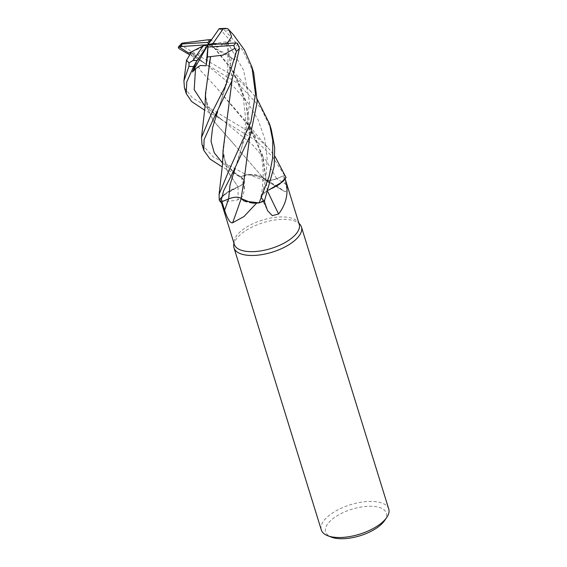 <?xml version="1.0" encoding="UTF-8"?>
<svg xmlns="http://www.w3.org/2000/svg" width="567" height="567" viewBox="0 0 567 567"><rect width="100%" height="100%" fill="white"/><g stroke="black" fill="none" stroke-linecap="round" stroke-linejoin="round"><path stroke-width="0.43" stroke-dasharray="2.83 2.13" d="M202.001 144.514L213.249 156.882L246.184 174.679L261.16 176.465L264.137 179.094L261.16 176.465L246.269 174.671A35.26 15.401 -17.2 0 0 240.883 176.698L222.314 167.01M240.401 176.195L243.718 179.682C245.192 181.993 243.278 184.417 237.984 186.954C243.278 184.417 245.192 181.993 243.718 179.682L240.401 176.195M226.878 120.537L223.164 153.118L227.296 170.858L238.112 186.933L226.368 192.9L219.28 200.002A35.26 15.401 -17.2 0 0 220.783 202.171A35.26 15.401 -17.2 0 1 219.28 200.002L220.159 198.677A33.977 14.841 -17.2 0 0 220.202 198.833A33.977 14.841 -17.2 0 0 221.931 201.675L228.636 198.861C234.369 196.756 238.537 196.629 241.145 198.478M299.206 224.248A33.977 14.841 -17.2 0 0 297.923 221.895A33.977 14.841 -17.2 0 0 278.702 217.019A33.977 14.841 -17.2 0 0 234.029 241.677A33.977 14.841 -17.2 0 0 234.291 244.342M220.152 198.648A33.977 14.841 -17.2 0 0 220.159 198.677L222.746 195.813A28.088 12.268 -17.2 0 0 220.152 198.648C221.08 201.59 227.006 201.994 237.927 199.868L242.669 196.444L244.349 190.328L243.782 185.707L241.329 177.131A33.977 14.841 -17.2 0 1 248.644 174.494A33.977 14.841 -17.2 0 1 248.693 174.48L267.865 182L277.787 186.649L285.059 191.809L287.256 190.377L283.394 175.898L276.689 178.711A594.889 491.298 84.7 0 0 285.959 184.332M300.106 224.539A35.303 15.422 -17.2 0 0 280.133 219.472A35.303 15.422 -17.2 0 0 233.717 245.093M388.749 509.024A35.303 15.422 -17.2 0 0 367.444 501.512A35.303 15.422 -17.2 0 0 321.298 529.904M384.49 520.719A31.773 13.877 -17.2 0 0 367.14 506.345A31.773 13.877 -17.2 0 0 331.61 519.755A31.773 13.877 -17.2 0 0 331.426 537.147M237.927 199.868A597.668 229.72 42.1 0 0 238.005 187.004A10.149 4.437 -17.2 0 0 244.405 181.079A10.149 4.437 -17.2 0 0 243.803 179.675L241.329 177.131M238.005 187.004A28.088 12.268 -17.2 0 0 222.746 195.813L238.048 186.947L226.694 169.568L223.065 150.354M222.611 163.147L240.266 177.138L243.739 179.696L240.883 176.698A35.26 15.401 -17.2 0 1 246.269 174.671L253.371 174.551A28.088 12.268 -17.2 0 0 248.693 174.48M243.739 179.696C245.227 182.05 243.271 184.495 237.885 187.032M251.954 203.029A28.088 12.268 -17.2 0 1 241.202 198.5A597.668 359.662 -60.9 0 1 241.166 198.606M241.202 198.5A10.149 4.437 -17.2 0 0 228.636 198.861A594.889 357.99 -60.9 0 1 228.621 198.904M244.526 176.847L241.095 198.507M267.95 191.922A597.668 363.653 -107.9 0 1 267.319 190.569A10.149 4.437 -17.2 0 0 261.111 197.309A10.149 4.437 -17.2 0 0 261.522 197.904L263.995 200.449L261.585 197.876L261.04 196.019L267.248 190.625L268.574 190.129M264.179 201.009L263.995 200.449L264.463 200.888M267.319 190.569A28.088 12.268 -17.2 0 0 282.586 181.759M256.688 203.078A33.977 14.841 -17.2 0 0 263.995 200.449M259.055 202.908A35.26 15.401 -17.2 0 0 264.449 200.874A35.26 15.401 -17.2 0 1 259.055 202.908M277.787 186.649L261.869 176.947A28.088 12.268 -17.2 0 1 264.123 179.08A597.668 493.588 84.7 0 0 283.939 191.044M261.869 176.947A28.088 12.268 -17.2 0 0 253.371 174.551L264.187 179.009M264.123 179.08A10.149 4.437 -17.2 0 0 264.669 179.519A10.149 4.437 -17.2 0 0 276.689 178.711M285.123 178.74L285.173 178.896A33.977 14.841 -17.2 0 0 285.123 178.74A33.977 14.841 -17.2 0 0 283.394 175.898M205.481 93.654L207.26 107.447L212.859 119.984L264.201 179.03M286.073 177.528A35.303 15.422 -17.2 0 0 284.584 175.387L276.661 178.662L284.542 175.409A35.26 15.401 -17.2 0 1 286.044 177.57A35.26 15.401 -17.2 0 0 284.542 175.409L276.675 178.683C270.898 180.809 266.717 180.916 264.137 179.016C266.766 180.873 270.941 180.753 276.661 178.662C270.941 180.753 266.766 180.873 264.158 179.03M190.562 53.461L200.605 70.62L216.906 88.126L246.503 122.096L262.344 154.685L267.284 190.59L268.595 190.08L267.192 190.576L261.047 195.984L261.593 197.855L264.924 201.384L261.593 197.855L261.047 195.984L267.248 190.625M190.597 53.447L200.647 70.634L216.927 88.154L249.686 127.001L263.216 157.846L267.284 190.632M234.362 144.769L264.229 179.073M246.184 174.679A35.303 15.422 -17.2 0 0 240.862 176.684L240.862 176.684M271.267 129.503L261.068 108.134L238.062 83.562L196.855 58.521L189.484 54.715M181.964 43.177L181.908 45.665L236.262 77.736L251.146 91.755L257.333 99.494M284.584 175.387L272.394 156.556L255.653 140.375L214.893 115.555L204.751 110.267M184.431 87.75L192.341 97.786L253.818 134.471L268.56 148.356L274.917 156.279M227.75 28.591L233.441 34.793M253.69 72.725L242.499 49.889L224.837 30.427L220.152 28.35M227.863 43.439L232.073 80.245M219.252 200.052L226.361 192.908L238.027 186.919M227.828 43.446L232.045 80.316M237.474 43.34L235.355 51.271L234.618 59.939L227.814 55.127L228.501 55.027L226.786 44.779L227.282 43.482M190.944 52.965L194.105 53.886L194.928 57.983L191.554 51.788M234.384 144.798L213.624 121.118L207.841 109.247L205.566 96.277L209.301 63.596M219.897 28.378L224.858 34.814L230.975 41.015L227.268 42.1L217.352 47.224L211.293 39.981M207.678 39.832L232.137 70.287L246.099 102.818L249.608 137.249M207.685 39.832L228.997 65.396L238.509 81.811L245.27 99.594L248.92 118.262L249.636 137.171M226.786 44.779L218.734 44.013M230.975 41.015L208.054 44.687L217.352 47.224M191.504 51.93L208.054 44.687L194.928 57.983M234.618 59.939L208.054 44.687L228.501 55.027M243.803 179.675A594.889 228.657 42.1 0 1 243.782 185.707M261.522 197.904A594.889 361.966 -107.9 0 0 266.809 208.869M191.292 52.929L205.233 63.639L234.433 87.502L247.673 102.549L258.077 119.701L264.69 138.561L267.156 158.448L265.803 178.506L261.593 197.876M276.661 178.662L266.334 160.801L252.868 145.145L222.831 120.487L214.893 115.555M181.908 45.665A35.303 15.422 -17.2 0 0 178.988 48.585M229.522 30.646A35.303 15.422 -17.2 0 0 224.837 30.427M231.485 57.969L226.58 83.774L217.608 111.401M232.165 172.212L240.273 177.138L232.959 171.248L226.977 164.558C224.482 160.737 223.207 156.924 223.164 153.118M194.098 53.886C197.316 57.437 201.03 60.69 205.233 63.639L196.855 58.521M205.056 106.341L222.824 120.487L214.39 113.535C210.229 109.162 207.912 106.072 207.444 104.264L205.566 96.277M227.268 42.093L243.661 70.372L249.572 102.471L245.646 134.889L235.142 168.229M220.202 198.833L221.187 202.001M234.029 241.677L233.902 243.08M244.405 181.079L244.349 190.328M261.111 197.309L267.532 210.633M264.669 179.519L285.059 191.809M249.686 127.001C253.832 132.898 257.567 141.92 260.884 154.054C262.585 161.822 263.343 169.313 263.145 176.514C262.79 184.977 262.096 191.469 261.047 195.984L261.04 196.019M297.923 221.895L298.816 222.98M215.602 115.136L219.11 107.085C222.285 97.602 224.383 90.245 225.39 85.007C227.424 76.439 228.232 66.481 227.814 55.127M246.503 122.096L256.908 135.258L268.56 148.363M232.137 70.287C238.133 80.634 241.818 89.473 243.193 96.801L245.582 118.418C245.624 125.187 244.746 132.997 242.945 141.849C241.074 150.673 238.154 159.937 236.588 164.09L232.831 172.503M251.146 91.755L233.703 71.733L228.997 65.396"/><path stroke-width="0.85" d="M249.636 137.171L244.519 176.883L241.095 198.507L251.954 203.029A28.088 12.268 -17.2 0 0 256.631 203.092L243.959 216.551L232.612 222.803C229.422 223.589 226.084 214.985 224.631 210.244L221.931 201.675L220.783 202.171L228.65 198.875C234.433 196.77 238.608 196.657 241.188 198.556M257.333 99.494L269.453 123.641L272.777 140.496L272.635 157.902L269.148 176.344L259.14 202.901L244.15 201.058L241.095 198.471L244.15 201.058L259.055 202.908L256.688 203.078A33.977 14.841 -17.2 0 1 256.631 203.092M221.187 202.001L234.291 244.342A33.977 14.841 -17.2 0 0 254.796 251.571A33.977 14.841 -17.2 0 0 299.206 224.248L285.173 178.896A33.977 14.841 -17.2 0 0 285.173 178.896A33.977 14.841 -17.2 0 1 285.18 178.924C289.021 191.398 286.838 203.085 278.631 213.979L272.28 215.651L267.532 210.633L263.995 200.449M233.902 243.08L233.717 245.093A35.303 15.422 -17.2 0 0 233.994 247.857A35.303 15.422 -17.2 0 0 255.299 255.37A35.303 15.422 -17.2 0 0 301.446 226.984A35.303 15.422 -17.2 0 0 300.106 224.539L298.816 222.98M233.994 247.857L321.298 529.904A35.303 15.422 -17.2 0 0 327.754 535.744A35.303 15.422 -17.2 0 0 342.61 537.41A35.303 15.422 -17.2 0 0 386.722 517.487A35.303 15.422 -17.2 0 0 388.749 509.024L301.446 226.984M327.754 535.744L331.426 537.147A31.773 13.877 -17.2 0 0 344.786 538.65A31.773 13.877 -17.2 0 0 384.49 520.719L386.722 517.487M241.166 198.606A597.668 359.662 -60.9 0 1 232.612 222.803M251.954 203.029L256.688 203.078M221.945 201.689L228.657 198.889L220.74 202.185L223.596 190.866L232.831 172.503L250.316 135.265L257.255 101.741L253.697 72.739L251.883 66.871L255.519 94.143L250.89 122.025L228.99 170.369L219.096 194.375L219.252 200.052A35.303 15.422 -17.2 0 0 220.74 202.185M267.95 191.922A597.668 363.653 -107.9 0 0 278.631 213.979M268.574 190.129L282.586 181.759A28.088 12.268 -17.2 0 0 285.18 178.924M282.586 181.759L286.044 177.57L279.446 184.296L268.595 190.08L279.439 184.296L286.073 177.528L274.917 156.279M211.427 113.634L201.505 137.483L202.001 144.514L203.822 150.383L204.085 139.645L213.227 119.46L231.577 81.577L239.472 48.372L237.474 43.34L235.801 42.943L208.054 44.687L206.076 65.779L207.402 56.998L223.001 55.112L234.816 48.365L236.552 51.292L225.942 84.993L211.427 113.634M222.314 167.01L210.052 159.058L203.822 150.383M189.484 54.715L178.988 48.585L178.251 47.16L178.86 46.735L188.818 53.1L190.944 52.965M204.751 110.267L191.618 101.536L186.245 93.612L186.77 81.967L193.623 66.53L196.437 61.704L192.461 72.023L195.509 68.805L200.371 65.489L206.076 65.779M190.668 53.404L186.515 60.201L189.038 62.951L188.939 66.311L183.914 80.847L184.431 87.75L186.245 93.612M218.734 44.013L213.022 43.475L223.1 28.903L227.75 28.591L233.441 34.793L244.448 49.96L251.883 66.871M225.95 28.357L219.238 28.619L208.054 44.687L208.075 42.348L182.361 43.935L181.575 43.461L181.964 43.177L207.685 39.832M196.437 61.704L208.054 44.687L207.402 56.998M227.601 42.936L231.57 36.522L228.94 29.789M227.721 42.943L227.863 43.439M232.073 80.245L223.065 150.354L222.54 164.139L219.096 194.375M227.282 43.482L227.686 42.936L227.828 43.446M232.045 80.316L226.878 120.537M192.461 72.023L208.054 44.687L203.092 45.899L191.554 51.788L190.597 53.447M259.14 202.901A35.303 15.422 -17.2 0 0 264.463 200.888L274.201 166.188L274.676 147.498L271.267 129.503L269.453 123.641M209.301 63.596L210.605 56.551L205.481 93.654L205.034 106.66L201.505 137.483M241.145 198.478C238.537 196.629 234.369 196.756 228.65 198.875L230.025 184.962L235.142 168.229M249.608 137.249L244.519 176.883M211.293 39.981L210.938 39.57L207.664 39.853M203.092 45.899L193.014 60.463L189.038 62.951M210.938 39.57L208.075 42.348M178.86 46.735L208.054 44.687L213.022 43.475M208.032 47.026L233.753 45.438L234.816 48.365M188.818 53.1L191.504 51.93M228.621 198.904A594.889 357.99 -60.9 0 1 224.631 210.244M188.939 66.311A35.303 15.422 -17.2 0 0 193.623 66.53M223.1 28.903A30.887 13.495 -17.2 0 0 218.919 28.981A30.887 13.495 -17.2 0 0 218.869 28.988M193.014 60.463A30.887 13.495 -17.2 0 0 197.188 60.393A30.887 13.495 -17.2 0 0 197.245 60.386M217.608 111.401L212.597 127.66L211.03 141.254L214.241 152.757L222.611 163.147M195.509 68.805L194.205 89.643L205.056 106.341M236.552 51.292A35.303 15.422 -17.2 0 0 239.472 48.372M182.361 43.935A30.887 13.495 -17.2 0 0 180.313 46.43M233.753 45.438A30.887 13.495 -17.2 0 0 235.801 42.943M215.148 115.98L215.602 115.136M186.515 60.201L183.921 80.847M178.251 47.16L181.575 43.461"/></g></svg>
